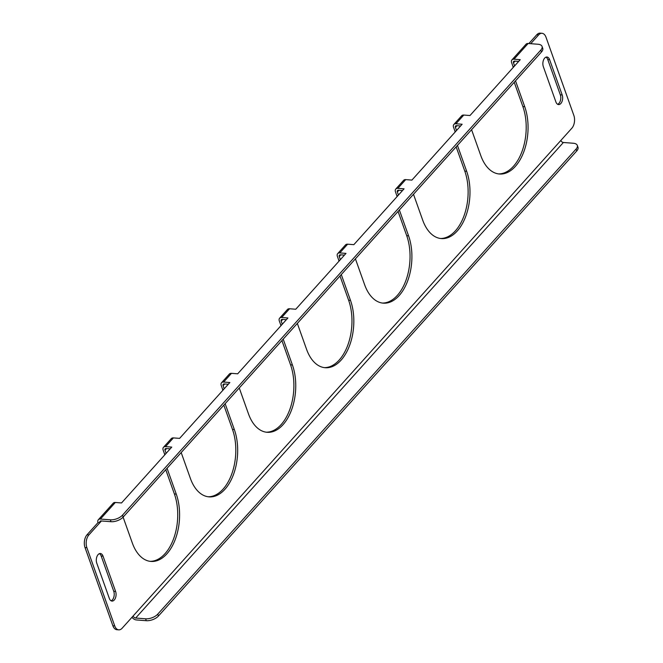 <?xml version="1.0" encoding="UTF-8"?>
<svg xmlns="http://www.w3.org/2000/svg" width="663" height="663" viewBox="0 0 663 663"><rect width="100%" height="100%" fill="white"/><g stroke="black" fill="none" stroke-linecap="round" stroke-linejoin="round"><path stroke-width="0.99" d="M99.425 553.655A6.149 3.597 -85.6 0 1 101.182 556.008L113.754 591.321A6.149 3.597 -85.6 0 1 111.086 600.802M98.107 554.6A6.149 3.597 -85.6 0 1 100.37 553.514A6.149 3.597 -85.6 0 1 103.038 556.158L115.611 591.462A6.149 3.597 -85.6 0 1 115.478 597.927A6.149 3.597 -85.6 0 1 112.006 601.084A6.149 3.597 -85.6 0 1 109.337 598.44L96.765 563.136A6.149 3.597 -85.6 0 1 98.107 554.6M545.997 57.159A6.149 3.597 -85.6 0 1 547.746 59.513L560.318 94.817A6.149 3.597 -85.6 0 1 557.658 104.298M544.671 58.104A6.149 3.597 -85.6 0 1 546.942 57.018A6.149 3.597 -85.6 0 1 549.61 59.653L562.183 94.966A6.149 3.597 -85.6 0 1 562.05 101.422A6.149 3.597 -85.6 0 1 558.569 104.58A6.149 3.597 -85.6 0 1 555.901 101.945L543.328 66.632A6.149 3.597 -85.6 0 1 544.671 58.104M514.016 59.198L528.138 43.493A4.608 2.975 42 0 0 526.057 44.197L511.935 59.902A4.608 2.975 -138 0 1 514.016 59.198L520.223 59.678L469.992 115.528L463.785 115.047A4.608 2.975 42 0 0 461.705 115.752L453.857 124.47A4.608 2.975 -138 0 1 455.937 123.774L462.144 124.246L411.914 180.096L405.706 179.615A4.608 2.975 42 0 0 403.626 180.319L395.778 189.046A4.608 2.975 -138 0 1 397.858 188.342L404.065 188.822L353.843 244.664L347.627 244.191A4.608 2.975 42 0 0 345.547 244.887L337.699 253.614A4.608 2.975 -138 0 1 339.779 252.918L345.995 253.39L295.764 309.24L289.549 308.759A4.608 2.975 42 0 0 287.469 309.464L279.62 318.19A4.608 2.975 -138 0 1 281.7 317.486L287.916 317.967L237.686 373.808L231.47 373.335A4.608 2.975 42 0 0 229.39 374.031L221.541 382.758A4.608 2.975 -138 0 1 223.622 382.054L229.837 382.534L179.607 438.384L173.399 437.903A4.608 2.975 42 0 0 171.319 438.608L163.471 447.326A4.608 2.975 -138 0 0 163.164 450.127L164.515 453.906L165.568 453.989M221.541 382.758A4.608 2.975 -138 0 0 221.243 385.551L222.594 389.338L223.646 389.421M228.287 384.258L224.301 383.952A2.304 1.483 -138 0 0 223.257 384.3A2.304 1.483 -138 0 0 223.108 385.7L224.21 388.791M279.62 318.19A4.608 2.975 -138 0 0 279.322 320.983L280.673 324.762L281.725 324.845M286.366 319.682L282.38 319.375A2.304 1.483 -138 0 0 281.336 319.732A2.304 1.483 -138 0 0 281.187 321.124L282.289 324.215M337.699 253.614A4.608 2.975 -138 0 0 337.401 256.415L338.752 260.194L339.804 260.277M344.445 255.114L340.45 254.807A2.304 1.483 -138 0 0 339.415 255.156A2.304 1.483 -138 0 0 339.265 256.556L340.368 259.647M395.778 189.046A4.608 2.975 -138 0 0 395.479 191.839L396.822 195.626L397.875 195.701M402.524 190.546L398.529 190.24A2.304 1.483 -138 0 0 397.493 190.588A2.304 1.483 -138 0 0 397.344 191.98L398.446 195.079M453.857 124.47A4.608 2.975 -138 0 0 453.558 127.271L454.901 131.05L455.953 131.133M460.603 125.97L456.608 125.663A2.304 1.483 -138 0 0 455.572 126.011A2.304 1.483 -138 0 0 455.423 127.412L456.517 130.503M511.935 59.902A4.608 2.975 -138 0 0 511.637 62.695L512.98 66.482L514.032 66.565M518.673 61.402L514.687 61.095A2.304 1.483 -138 0 0 513.643 61.444A2.304 1.483 -138 0 0 513.494 62.844L514.596 65.935M163.471 447.326A4.608 2.975 -138 0 1 165.551 446.63L171.758 447.102L121.528 502.952L115.321 502.471A4.608 2.975 42 0 0 113.24 503.176L98.323 519.751A4.608 2.975 -138 0 0 98.025 522.552L87.044 534.768L88.9 534.908L99.889 522.693L98.025 522.552M170.209 448.826L166.222 448.52A2.304 1.483 -138 0 0 165.178 448.868A2.304 1.483 -138 0 0 165.029 450.268L166.131 453.359M101.439 520.969L99.889 522.693A2.304 1.483 -138 0 1 100.038 521.292A2.304 1.483 -138 0 1 101.083 520.944L111.019 521.706L110.348 519.817L100.403 519.054A4.608 2.975 -138 0 0 98.323 519.751M133.122 616.01A2.304 1.483 -138 0 0 135.658 618.04L145.595 618.803A9.216 4.525 -19.6 0 0 157.753 614.145L576.072 149.059A9.216 4.525 -19.6 0 0 577.299 145.388A9.216 4.525 -19.6 0 0 573.329 143.249L563.384 142.487A2.304 1.483 42 0 1 560.848 140.448L122.133 628.226A9.216 5.395 94.4 0 1 118.727 629.85A9.216 5.395 94.4 0 1 114.724 625.897L86.886 547.713L85.021 547.572A9.216 5.395 -85.6 0 1 87.044 534.768M88.9 534.908A9.216 5.395 94.4 0 0 86.886 547.713M530.715 43.692L538.613 34.915A9.216 5.395 94.4 0 1 542.011 33.291A9.216 5.395 94.4 0 1 546.014 37.252L573.851 115.428A9.216 5.395 94.4 0 1 571.837 128.232L560.848 140.448M515.524 80.836L524.723 106.685A43.02 25.177 -85.6 0 1 523.778 151.902A43.02 25.177 -85.6 0 1 499.454 174.013A43.02 25.177 -85.6 0 1 480.774 155.548L471.575 129.699M457.445 145.404L466.653 171.253A43.02 25.177 -85.6 0 1 465.699 216.469A43.02 25.177 -85.6 0 1 441.376 238.581A43.02 25.177 -85.6 0 1 422.696 220.124L413.497 194.276M399.366 209.98L408.574 235.829A43.02 25.177 -85.6 0 1 407.621 281.037A43.02 25.177 -85.6 0 1 383.297 303.157A43.02 25.177 -85.6 0 1 364.617 284.692L355.418 258.843M341.288 274.548L350.495 300.397A43.02 25.177 -85.6 0 1 349.542 345.614A43.02 25.177 -85.6 0 1 325.218 367.725A43.02 25.177 -85.6 0 1 306.546 349.26L297.339 323.411M283.209 339.125L292.416 364.973A43.02 25.177 -85.6 0 1 291.463 410.182A43.02 25.177 -85.6 0 1 267.148 432.293A43.02 25.177 -85.6 0 1 248.468 413.836L239.26 387.988M225.138 403.692L234.337 429.541A43.02 25.177 -85.6 0 1 233.393 474.758A43.02 25.177 -85.6 0 1 209.069 496.869A43.02 25.177 -85.6 0 1 190.389 478.404L181.181 452.556M167.059 468.26L176.259 494.109A43.02 25.177 -85.6 0 1 175.314 539.326A43.02 25.177 -85.6 0 1 150.99 561.437A43.02 25.177 -85.6 0 1 132.31 542.972L123.103 517.123M118.727 629.85L116.87 629.709A9.216 5.395 -85.6 0 1 112.867 625.748L85.021 547.572M165.758 469.711L174.394 493.968A43.02 25.177 -85.6 0 1 173.706 538.48A43.02 25.177 -85.6 0 1 150.062 561.337M164.598 455.067A1.533 0.895 94.4 0 0 164.515 453.906M223.837 405.134L232.473 429.4A43.02 25.177 -85.6 0 1 231.785 473.912A43.02 25.177 -85.6 0 1 208.141 496.769M222.677 390.49A1.533 0.895 94.4 0 0 222.594 389.338M281.916 340.567L290.551 364.824A43.02 25.177 -85.6 0 1 289.864 409.336A43.02 25.177 -85.6 0 1 266.211 432.193M280.756 325.923A1.533 0.895 94.4 0 0 280.673 324.762M339.995 275.99L348.63 300.256A43.02 25.177 -85.6 0 1 347.942 344.768A43.02 25.177 -85.6 0 1 324.29 367.625M338.834 261.346A1.533 0.895 94.4 0 0 338.752 260.194M398.065 211.422L406.709 235.68A43.02 25.177 -85.6 0 1 406.013 280.2A43.02 25.177 -85.6 0 1 382.369 303.049M396.913 196.778A1.533 0.895 94.4 0 0 396.822 195.626M456.144 146.855L464.788 171.112A43.02 25.177 -85.6 0 1 464.092 215.624A43.02 25.177 -85.6 0 1 440.447 238.481M454.992 132.21A1.533 0.895 94.4 0 0 454.901 131.05M514.223 82.278L522.867 106.544A43.02 25.177 -85.6 0 1 522.171 151.056A43.02 25.177 -85.6 0 1 498.526 173.913M513.063 67.634A1.533 0.895 94.4 0 0 512.98 66.482M538.613 34.915L536.748 34.774L528.859 43.551M536.748 34.774A9.216 5.395 -85.6 0 1 540.146 33.15L542.011 33.291M131.995 617.253A4.608 2.975 -138 0 0 136.329 619.938L146.266 620.701L145.595 618.803M157.753 614.145L158.432 616.035L576.744 150.949L576.072 149.059M158.432 616.035A9.216 4.525 160.4 0 1 146.266 620.701M577.299 145.388L577.979 147.285A9.216 4.525 160.4 0 1 576.744 150.949M110.348 519.817A9.216 4.525 -19.6 0 0 122.506 515.151L123.177 517.049A9.216 4.525 160.4 0 1 111.019 521.706M540.826 50.065A9.216 4.525 -19.6 0 0 542.052 46.402L542.724 48.291A9.216 4.525 160.4 0 1 541.497 51.963L540.826 50.065L122.506 515.151M542.052 46.402A9.216 4.525 -19.6 0 0 538.074 44.255L528.138 43.493M541.497 51.963L123.177 517.049M103.038 556.158L101.182 556.008M549.61 59.653L547.746 59.513M223.622 382.054L231.47 373.335M281.7 317.486L289.549 308.759M339.779 252.918L347.627 244.191M397.858 188.342L405.706 179.615M455.937 123.774L463.785 115.047M223.108 385.7L224.658 383.976M281.187 321.124L282.736 319.409M339.265 256.556L340.815 254.832M397.344 191.98L398.886 190.264M455.423 127.412L456.964 125.688M513.494 62.844L515.043 61.12M165.551 446.63L173.399 437.903M165.029 450.268L166.579 448.544M112.867 625.748L114.724 625.897M135.658 618.04L563.384 142.487M100.403 519.054L115.321 502.471M176.259 494.109L174.394 493.968M524.723 106.685L522.867 106.544M466.653 171.253L464.788 171.112M408.574 235.829L406.709 235.68M350.495 300.397L348.63 300.256M292.416 364.973L290.551 364.824M234.337 429.541L232.473 429.4M562.183 94.966L560.318 94.817M115.611 591.462L113.754 591.321"/></g></svg>
